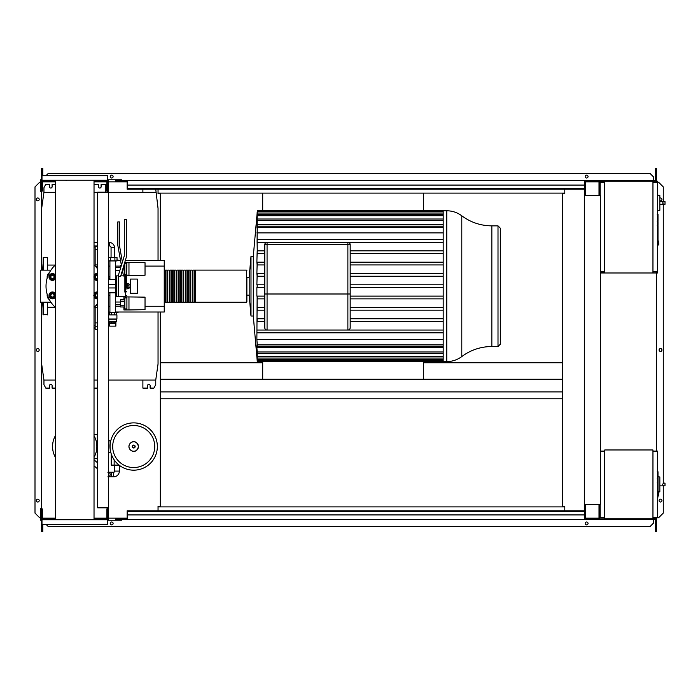 <?xml version="1.0" encoding="UTF-8"?>
<svg xmlns="http://www.w3.org/2000/svg" width="700" height="700" viewBox="0 0 700 700"><rect width="100%" height="100%" fill="white"/><g stroke="black" fill="none" stroke-linecap="round" stroke-linejoin="round"><path stroke-width="1.05" d="M658 471.905L658 478.17M658 472.194L657.536 472.194M657.536 479.097L658 479.097L658 482.702L657.536 482.65M658 481.023L657.536 481.023M657.536 485.441L658 485.441L658 483.096L657.536 483.096M658 485.441L658 497.07L657.536 497.07M658 495.084L657.536 495.084M658 494.76L657.536 494.76M658 492.258L657.536 492.258M658 490.744L657.536 490.744M658 490.088L657.536 490.088M658 488.154L657.536 488.154M658 214.576L658 220.841M658 214.874L657.536 214.874M657.536 221.769L658 221.769L658 225.374L657.536 225.33M658 223.702L657.536 223.702M657.536 228.112L658 228.112L658 225.776L657.536 225.776M658 228.112L658 239.75L657.536 239.75M658 237.755L657.536 237.755M658 237.44L657.536 237.44M658 234.929L657.536 234.929M658 233.424L657.536 233.424M658 232.759L657.536 232.759M658 230.825L657.536 230.825M114.765 465.351L114.765 471.091A1.146 1.146 0 0 1 113.619 472.238L111.326 472.238L111.326 476.823L113.619 476.823A5.74 5.74 0 0 0 119.359 471.091L119.359 465.351M108.456 472.01L109.366 472.78A2.292 2.292 0 0 1 108.456 476.752M119.403 465.351L113.278 465.115M109.366 472.78A2.292 2.292 0 0 1 109.638 476.009A2.292 2.292 0 0 0 109.366 472.78M114.153 459.812L114.153 465.115L119.105 465.115M111.23 453.871L111.23 465.115L114.153 465.115M114.503 257.495L114.503 247.651A5.163 5.163 0 0 0 109.34 242.489L109.34 245.936A1.724 1.724 0 0 1 111.064 247.651L111.064 257.495M652.951 451.115L657.536 451.115L657.536 517.685L652.951 517.685M652.951 449.969L652.951 518.831L604.739 518.831L604.739 449.969L652.951 449.969M604.739 517.685L600.154 517.685L600.154 504.376M604.739 451.115L600.381 451.115M659.837 490.227L659.837 478.748M663.845 485.861C662.358 484.942 662.358 484.024 663.845 483.105L665 483.105L665 485.861L659.951 485.861M663.845 483.105L665 483.105M658.691 491.969L659.837 491.846L659.837 476.954L658 476.761M658.691 493.351L658.691 491.514L658.691 493.351M110.688 441.131L108.981 440.51L108.684 452.611M110.688 451.92L108.981 452.541M110.294 441.131L110.294 443.24M110.294 449.811L110.294 451.92M157.351 446.53A23.642 23.642 0 0 1 133.709 470.173A23.642 23.642 0 0 1 110.066 446.53A23.642 23.642 0 0 1 133.709 422.879A23.642 23.642 0 0 1 157.351 446.53A23.642 23.642 0 0 0 133.709 422.879A23.642 23.642 0 0 0 110.066 446.53M133.709 425.504A21.017 21.017 0 0 1 154.726 446.53A21.017 21.017 0 0 1 133.709 467.548A21.017 21.017 0 0 1 112.691 446.53A21.017 21.017 0 0 1 133.709 425.504M55.396 435.68A22.155 22.155 0 0 0 55.396 457.371M94.027 457.371A22.155 22.155 0 0 0 94.027 435.68M94.027 458.71L97.309 458.71L97.309 434.341A0.455 0.455 0 0 1 97.668 433.895M97.668 458.71L97.309 458.71A0.455 0.455 0 0 0 97.668 459.156M108.456 459.104A0.455 0.455 0 0 0 108.684 458.71L108.684 434.341A0.455 0.455 0 0 0 108.456 433.947M94.027 434.341L97.668 434.341M114.905 257.495L114.905 260.934L117.023 260.934L117.023 257.495L108.544 257.495L108.544 260.934L110.661 260.934L110.661 257.495M114.905 260.934L110.661 260.934M145.031 301.91L145.031 304.894M123.918 299.819L123.918 296.861L145.031 297.141L145.031 309.662L128.966 309.942L128.966 296.861M123.918 306.976L123.918 309.942L126.901 309.942L126.901 296.861M124.836 301.613L120.584 301.613L120.584 306.976L124.836 306.976M124.836 305.191L120.584 305.191M124.836 299.819L120.584 299.819L120.584 301.613M126.901 308.91L124.836 308.91L124.836 297.894L126.901 297.894M126.901 309.942L128.966 309.942M145.031 267.479L145.031 270.463M124.696 262.43L145.031 262.71L145.031 275.231L128.966 275.511L128.966 262.43M126.534 275.511L126.901 262.43M120.837 267.181L120.584 268.004M124.836 270.76L124.093 270.76M124.836 267.181L123.393 267.181M122.806 272.545L121.599 272.545M124.836 265.387L123.786 265.387M121.389 265.387L120.584 265.387L120.584 267.181M126.901 274.479L124.836 274.479L124.836 263.463L126.901 263.463M126.901 275.511L128.966 275.511M115.867 323.374L115.867 326.13L109.699 326.13L109.699 323.374L115.885 323.374L115.885 322.227L114.065 322.227L114.065 323.374M115.867 322.227L109.699 322.175L108.885 321.493L108.649 314.877L116.918 314.877L116.918 319.007L108.649 319.007M115.867 322.175L116.681 321.493L108.885 321.493M114.065 322.227L109.699 322.175M116.681 321.493L116.681 319.191L108.885 319.191M116.34 314.877L116.34 312.585L109.226 312.585L109.226 314.877M111.309 314.877L111.309 312.585M114.258 314.877L114.258 312.585M109.681 322.227L109.681 323.374M111.501 322.227L111.501 323.374M108.456 277.191A1.374 1.374 0 0 1 108.885 278.189L108.885 279.571M115.649 312.585L115.649 304.78L120.584 304.78M109.918 312.585L109.918 292.793M109.918 279.571L109.918 260.934M115.649 276.22L115.649 260.934M115.649 304.78L115.649 296.152M115.649 267.592L120.584 267.592M115.649 270.349L119.866 270.349M115.649 302.024L120.584 302.024M126.586 288.942L127.129 288.942L127.129 283.43L126.586 283.43M127.129 288.479L128.966 288.479L128.966 285.233L127.129 285.233M128.966 285.233L128.966 283.894L127.129 283.894M128.966 287.14L127.129 287.14M130.576 293.3L130.576 279.072L137.349 279.072L137.349 293.3L130.576 293.3M656.163 181.851L656.854 182.315M652.951 182.315L657.536 182.315L657.536 181.169L652.951 181.169L652.951 272.983L600.381 272.983M656.163 182.315L656.163 181.169M604.739 272.983L604.739 181.169L599.69 181.169L599.69 195.624M604.056 182.315L604.056 181.169M591.43 181.851L599.008 181.851L585.69 181.851L585.69 194.941L584.999 194.941L584.885 181.169M599.69 181.851L604.056 181.851M656.163 272.3L656.854 271.836M652.951 271.836L657.536 271.836L657.536 272.983L652.951 272.983M656.163 271.836L656.163 272.983M604.056 271.836L604.056 272.983M600.381 272.3L604.056 272.3M659.837 208.679L659.837 197.207M663.845 204.321C662.358 203.403 662.358 202.484 663.845 201.565L665 201.565L665 204.321L659.951 204.321M663.845 201.565L659.951 201.565M657.536 210.551L659.837 210.306L659.837 195.414L657.536 195.169M658.691 242.918L658.691 244.755L658.691 242.918M604.739 181.169L652.951 181.169M604.739 271.836L600.381 271.836M604.739 182.315L600.154 182.315L600.154 195.624M657.536 271.836L657.536 182.315M97.668 192.185L97.668 507.815L108.456 507.815L108.456 192.185L97.668 192.185M108.456 192.185L108.456 182.429L107.538 182.429M107.538 192.185L107.538 191.039L106.846 191.039L106.846 181.169L94.027 181.169M107.538 517.571L108.456 517.571L108.456 507.815M94.027 518.831L106.846 518.831L106.846 508.961L107.538 508.961L107.538 507.815M262.71 361.594L262.71 379.269L423.395 379.269L423.395 361.594M423.395 210.779L423.395 193.104L262.71 193.104L262.71 210.779M142.888 189.201L142.888 192.299M158.043 260.365L158.043 208.364L155.741 189.201M55.396 184.266L52.097 184.266L52.097 186.786A1.26 1.26 0 0 1 50.837 188.055A1.26 1.26 0 0 1 49.578 186.786L49.578 184.266L45.789 184.266L43.951 187.705L43.951 192.299L41.659 208.364L41.659 270.148M105.814 192.185L105.814 184.266L101.106 184.266L101.106 186.786A1.26 1.26 0 0 1 99.846 188.055A1.26 1.26 0 0 1 98.586 186.786L98.586 184.266L94.027 184.266M108.456 380.074L155.741 380.074L155.741 384.659L153.904 388.106L150.115 388.106L150.115 385.578A1.26 1.26 0 0 0 148.855 384.317A1.26 1.26 0 0 0 147.595 385.578L147.595 388.106L142.888 388.106L142.888 380.074M55.396 388.106L52.097 388.106L52.097 385.578A1.26 1.26 0 0 0 50.837 384.317A1.26 1.26 0 0 0 49.578 385.578L49.578 388.106L45.789 388.106L43.951 384.659L43.951 380.074L55.396 380.074M97.668 388.106L94.027 388.106M94.027 380.074L97.668 380.074M41.659 302.216L41.659 364L43.951 380.074M155.741 380.074L158.043 364L158.043 312.007M155.741 192.299L108.456 192.299M97.668 192.299L94.027 192.299M55.396 192.299L43.951 192.299M446.757 210.779C452.314 210.822 457.319 212.502 461.79 215.801L461.79 356.562C457.319 359.87 452.314 361.55 446.757 361.594L446.757 210.779L443.188 210.779L443.188 361.594L257.276 361.594L253.295 316.024L250.994 316.024L249.174 295.137L246.873 295.137L246.873 277.235L249.174 277.235L249.174 295.137M446.757 361.594L443.188 361.594M257.224 212.153L253.295 256.34L250.994 256.34L249.174 277.235M257.276 251.991L257.11 242.296M443.188 242.314L257.084 242.314L257.233 227.588C257.311 225.811 257.259 225.811 257.084 227.588C257.259 225.811 257.311 225.811 257.233 227.588L443.188 227.588M264.784 264.941L257.127 264.941L256.874 262.185L264.784 262.185M264.784 276.255L257.145 276.255L256.874 273.499L264.784 273.499M264.784 296.118L257.145 296.118L256.874 339.491L443.188 339.491M491.846 346.509L498.006 346.509L498.006 225.855L491.846 225.855L491.846 346.509C480.742 346.605 470.715 349.956 461.79 356.562M498.006 346.509L500.299 344.216L500.299 228.156L498.006 225.855M350.175 244.632A2.292 2.292 0 0 0 347.874 242.34L267.076 242.34A2.292 2.292 0 0 0 264.784 244.632L264.784 327.731A2.292 2.292 0 0 0 267.076 330.033L347.874 330.033A2.292 2.292 0 0 0 350.175 327.731L350.175 244.632L347.874 244.632L347.874 293.991L350.175 293.991M267.076 242.34L347.874 242.34L347.874 244.632L267.076 244.632L267.076 242.34M443.188 321.493L350.175 321.493M443.188 318.745L350.175 318.745M264.784 318.745L257.101 318.745L257.215 321.493L264.784 321.493M443.188 310.188L350.175 310.188M264.784 310.188L257.197 310.188L257.127 307.431L264.784 307.431M443.188 307.431L350.175 307.431M443.188 298.874L350.175 298.874M264.784 298.874L257.18 298.874L257.145 296.118M443.188 296.118L350.175 296.118M264.784 287.56L256.874 287.56L256.874 296.118M443.188 287.56L350.175 287.56M443.188 284.804L350.175 284.804M264.784 284.804L256.874 284.804L257.18 273.499M257.162 287.56L257.162 284.804M443.188 276.255L350.175 276.255M443.188 273.499L350.175 273.499M257.197 262.185L256.874 273.499M443.188 264.941L350.175 264.941M443.188 262.185L350.175 262.185M443.188 250.871L350.175 250.871M264.784 250.871L257.215 250.871L257.101 253.627L264.784 253.627M257.101 253.627L256.874 262.185M443.188 253.627L350.175 253.627M253.295 256.34L253.295 316.024M257.276 361.594L256.935 356.991M443.188 359.345L257.18 359.345C257.303 361.121 257.32 361.121 257.18 359.345C257.303 361.121 257.32 361.121 257.18 359.345L256.874 356.991M257.18 359.345L257.058 355.854M257.127 356.676C257.294 358.453 257.32 358.453 257.197 356.676C257.32 358.453 257.294 358.453 257.127 356.676L256.874 353.736L256.874 355.854M443.188 356.676L257.197 356.676L257.18 352.809M257.101 351.977C257.276 353.754 257.32 353.754 257.215 351.977C257.32 353.754 257.276 353.754 257.101 351.977L256.874 349.072L256.874 352.809M443.188 351.977L257.215 351.977L256.874 347.567L443.188 347.567M257.084 344.776C257.259 346.553 257.311 346.553 257.233 344.776C257.311 346.553 257.259 346.553 257.084 344.776L256.874 347.567M443.188 344.776L257.233 344.776L256.874 339.491M257.162 212.153L257.145 213.028C257.303 211.251 257.32 211.251 257.18 213.028C257.303 211.251 257.32 211.251 257.18 213.028L257.127 215.696C257.294 213.92 257.32 213.92 257.197 215.696L257.101 220.386C257.276 218.61 257.32 218.61 257.215 220.386L257.084 227.588M257.101 220.386C257.276 218.61 257.32 218.61 257.215 220.386L443.188 220.386M257.127 215.696C257.294 213.92 257.32 213.92 257.197 215.696L443.188 215.696M443.188 332.806L257.233 332.806M256.874 330.05L443.188 330.05M443.188 232.881L256.874 232.881M443.188 224.796L256.874 224.796M443.188 239.566L257.233 239.566M250.994 256.34L250.994 316.024M165.384 301.796L164.692 302.251L164.692 270.113L164.237 270.576M246.418 302.251L246.418 270.113L195.23 270.113L195.23 302.251L246.418 302.251L246.873 301.796L246.873 277.235M164.692 301.796L164.692 270.113M194.539 286.186L194.539 270.113L192.929 270.113L192.929 302.251L194.539 302.251L194.539 286.186M192.237 286.186L192.237 270.113L190.636 270.113L190.636 302.251L192.237 302.251L192.237 286.186M189.945 286.186L189.945 270.113L188.344 270.113L188.344 302.251L189.945 302.251L189.945 286.186M187.653 286.186L187.653 270.113L186.043 270.113L186.043 302.251L187.653 302.251L187.653 286.186M185.351 286.186L185.351 270.113L183.75 270.113L183.75 302.251L185.351 302.251L185.351 286.186M183.059 286.186L183.059 270.113L181.449 270.113L181.449 302.251L183.059 302.251L183.059 286.186M180.766 286.186L180.766 270.113L179.156 270.113L179.156 302.251L180.766 302.251L180.766 286.186M178.465 286.186L178.465 270.113L176.864 270.113L176.864 302.251L178.465 302.251L178.465 286.186M176.173 286.186L176.173 270.113L174.562 270.113L174.562 302.251L176.173 302.251L176.173 286.186M173.88 286.186L173.88 270.113L172.27 270.113L172.27 302.251L173.88 302.251L173.88 286.186M171.579 286.186L171.579 270.113L169.977 270.113L169.977 302.251L171.579 302.251L171.579 286.186M169.286 286.186L169.286 270.113L167.676 270.113L167.676 302.251L169.286 302.251L169.286 286.186M166.994 286.186L166.994 270.113L165.384 270.113L165.384 302.251L166.994 302.251L166.994 286.186M94.027 328.387L95.139 328.387M125.326 260.365L164.237 260.365L164.237 266.096L145.031 266.096M120.584 266.096L115.649 266.096M109.918 266.096L108.456 266.096M122.92 260.365L122.097 260.365M120.461 260.365L117.023 260.365M164.237 266.096L164.237 312.007L115.649 312.007M109.918 312.007L108.456 312.007M164.237 306.267L145.031 306.267M120.584 306.267L115.649 306.267M109.918 306.267L108.456 306.267M109.918 277.086L108.456 276.377M108.456 295.986L109.918 295.277M97.668 264.941L95.139 264.941L95.139 266.035M95.139 264.941L95.139 249.454L97.668 249.454M97.668 246.172L95.139 246.172L95.139 249.454M97.668 322.919L95.139 322.919L95.139 326.2L97.668 326.2M95.139 322.919L95.139 307.431L97.668 307.431M95.139 306.338L95.139 307.431M97.668 329.315L95.139 329.315L95.139 326.2M55.291 307.3L47.626 307.3M55.291 265.064L47.626 265.064M47.626 302.216L47.626 314.65L43.032 314.65L43.032 302.216L43.032 310.52M47.399 270.148L47.399 257.495L43.26 257.495L43.26 270.148M43.032 264.145L42.578 270.148M43.032 308.219L42.578 302.216M47.626 308.455L47.626 306.39M47.626 265.983L47.626 265.379M43.26 257.495L43.032 265.983M47.626 261.852L47.626 270.148M54.276 276.964A1.838 1.838 0 0 0 52.447 275.126A1.838 1.838 0 0 0 50.61 276.964A1.838 1.838 0 0 0 52.447 278.801A1.838 1.838 0 0 0 54.276 276.964M54.049 276.964A1.61 1.61 0 0 1 52.447 278.565A1.61 1.61 0 0 1 50.837 276.964A1.61 1.61 0 0 1 52.447 275.354A1.61 1.61 0 0 1 54.049 276.964M49.262 276.964L50.059 275.581A2.756 2.756 0 0 0 50.059 278.338L49.262 276.964M50.855 274.207L52.447 274.207A2.756 2.756 0 0 0 50.059 275.581L50.855 274.207M54.031 274.207L54.828 275.581A2.756 2.756 0 0 0 52.447 274.207L54.031 274.207M54.828 275.581L55.624 276.964L54.828 278.338A2.756 2.756 0 0 0 54.828 275.581M54.828 278.338L54.031 279.72L52.447 279.72A2.756 2.756 0 0 0 54.828 278.338M52.447 279.72L50.855 279.72L50.059 278.338A2.756 2.756 0 0 0 52.447 279.72M55.396 278.731A3.447 3.447 0 0 1 49 276.964A3.447 3.447 0 0 1 55.396 275.188M54.276 295.409A1.838 1.838 0 0 0 52.447 293.571A1.838 1.838 0 0 0 50.61 295.409A1.838 1.838 0 0 0 52.447 297.246A1.838 1.838 0 0 0 54.276 295.409M54.049 295.409A1.61 1.61 0 0 1 52.447 297.019A1.61 1.61 0 0 1 50.837 295.409A1.61 1.61 0 0 1 52.447 293.799A1.61 1.61 0 0 1 54.049 295.409M49.262 295.409L50.059 294.035A2.756 2.756 0 0 0 50.059 296.783L49.262 295.409M50.855 292.652L52.447 292.652A2.756 2.756 0 0 0 50.059 294.035L50.855 292.652M54.031 292.652L54.828 294.035A2.756 2.756 0 0 0 52.447 292.652L54.031 292.652M54.828 294.035L55.624 295.409L54.828 296.783A2.756 2.756 0 0 0 54.828 294.035M54.828 296.783L54.031 298.165L52.447 298.165A2.756 2.756 0 0 0 54.828 296.783M52.447 298.165L50.855 298.165L50.059 296.783A2.756 2.756 0 0 0 52.447 298.165M55.396 297.185A3.447 3.447 0 0 1 49 295.409A3.447 3.447 0 0 1 55.396 293.632M97.668 275.257A1.838 1.838 0 0 0 95.147 276.964A1.838 1.838 0 0 0 97.668 278.661M97.668 278.416A1.61 1.61 0 0 1 95.375 276.964A1.61 1.61 0 0 1 97.668 275.511M93.8 276.964L94.596 275.581A2.756 2.756 0 0 0 94.596 278.338L93.8 276.964M95.392 274.207L96.976 274.207A2.756 2.756 0 0 0 94.596 275.581L95.392 274.207M97.668 274.295A2.756 2.756 0 0 0 96.976 274.207L97.668 274.207M97.668 279.72L96.976 279.72A2.756 2.756 0 0 0 97.668 279.632M96.976 279.72L95.392 279.72L94.596 278.338A2.756 2.756 0 0 0 96.976 279.72M97.668 280.332A3.447 3.447 0 0 1 94.027 278.731M94.027 275.188A3.447 3.447 0 0 1 97.668 273.586M97.668 293.703A1.838 1.838 0 0 0 95.147 295.409A1.838 1.838 0 0 0 97.668 297.115M97.668 296.861A1.61 1.61 0 0 1 95.375 295.409A1.61 1.61 0 0 1 97.668 293.956M93.8 295.409L94.596 294.035A2.756 2.756 0 0 0 94.596 296.783L93.8 295.409M95.392 292.652L96.976 292.652A2.756 2.756 0 0 0 94.596 294.035L95.392 292.652M97.668 292.74A2.756 2.756 0 0 0 96.976 292.652L97.668 292.652M97.668 298.165L96.976 298.165A2.756 2.756 0 0 0 97.668 298.078M96.976 298.165L95.392 298.165L94.596 296.783A2.756 2.756 0 0 0 96.976 298.165M97.668 298.786A3.447 3.447 0 0 1 94.027 297.185M94.027 293.632A3.447 3.447 0 0 1 97.668 292.031M50.916 270.148L40.311 270.148L40.311 302.216L50.916 302.216M123.331 266.866L124.871 274.706L124.871 288.015L126.586 287.578L126.586 275.852L125.44 274.706L125.44 296.511L118.326 296.511L118.326 275.398L124.294 255.876L124.294 219.616L126.586 219.616L126.586 256.217L120.619 276.447L118.326 276.447L118.326 296.511L116.489 296.511L115.343 295.365L115.343 276.999L116.489 275.852L116.489 296.511M118.326 275.852L116.489 275.852M49.42 272.632A5.276 5.276 0 0 0 47.163 276.964L47.163 278.154M115.343 284.419L108.456 284.419M108.456 287.954L115.343 287.954M108.456 279.571L115.343 279.571M115.343 292.793L108.456 292.793M47.163 294.219L47.163 295.409A5.276 5.276 0 0 0 49.42 299.731M97.668 303.398A28.691 28.691 0 0 1 94.027 307.405M55.396 307.405A28.691 28.691 0 0 1 55.396 264.967M94.027 264.967A28.691 28.691 0 0 1 97.668 268.966M124.871 275.984L123.48 275.984L122.334 270.13M121.398 265.344L117.819 245.35L117.819 221.909L119.42 221.909L119.42 245.21L122.395 262.08M126.586 275.852L126.586 287.578M124.871 288.015L124.871 292.11L125.44 292.11A1.146 0.656 0 0 0 126.586 291.454M94.027 175.429L87.78 175.429L94.027 175.429M82.731 175.429L87.78 175.429M61.644 175.429L55.396 175.429L61.644 175.429M66.692 519.523L94.027 519.523L94.027 180.477M65.957 519.523L55.396 519.523L55.396 180.477L49.262 180.477M65.957 180.477L66.692 180.477M98.376 175.429L97.632 175.429M107.424 524.344L42.227 524.571L107.424 524.344L107.196 519.523L41.886 519.523L41.886 508.961L42.578 508.961L42.578 518.831L55.396 518.831M42 524.344L42 519.75L107.424 519.75M107.424 175.656L42 175.656L42 180.25L107.424 180.25L107.196 175.429L46.734 175.429M51.791 175.429L55.396 175.429M42 180.25L107.424 180.25M584.316 511.49L127.164 511.49L127.164 510.799L584.316 510.799M584.316 514.929L127.164 514.929L127.164 511.49M127.164 514.929L127.164 519.523L115.57 519.523L115.57 518.831L127.164 518.831M127.164 519.523L596.479 519.523L596.479 518.831M584.999 504.376L584.885 518.831M584.885 519.523L584.885 517.457M107.765 519.523L107.765 517.571M42 520.214L40.512 520.214L40.512 508.734L41.195 508.734L41.195 519.523M40.512 517.685L41.195 517.685M107.424 520.214L121.538 520.214L121.538 519.523M108.456 519.523L108.456 517.571M102.69 519.523L107.538 519.523L107.538 508.961M46.48 519.523L46.48 518.831M47.731 519.523L47.731 518.831M55.396 519.523L51.791 519.523M101.692 519.523L101.692 518.831M102.944 519.523L102.944 518.831M584.316 188.51L127.164 188.51L127.164 189.201L584.316 189.201M584.316 185.071L127.164 185.071L127.164 188.51M127.164 185.071L127.164 180.477L115.57 180.477L115.57 181.169L127.164 181.169M127.164 180.477L596.479 180.477L596.479 181.169M584.885 180.477L584.885 182.543M107.765 180.477L107.765 182.429M42 179.786L40.512 179.786L40.512 191.266L41.195 191.266L41.195 180.477M40.512 182.315L41.195 182.315M107.424 179.786L121.538 179.786L121.538 180.477M108.456 180.477L108.456 182.429M46.48 180.477L46.48 181.169L42.578 181.169L42.578 191.039L41.886 191.039L41.886 180.477M107.538 180.477L107.538 191.039M46.48 181.169L55.396 181.169M47.731 180.477L47.731 181.169M101.692 180.477L101.692 181.169M102.944 180.477L102.944 181.169M39.191 199.412A1.435 1.435 0 0 1 37.756 200.847A1.435 1.435 0 0 1 36.321 199.412A1.435 1.435 0 0 1 37.756 197.977A1.435 1.435 0 0 1 39.191 199.412M39.191 500.588A1.435 1.435 0 0 1 37.756 502.023A1.435 1.435 0 0 1 36.321 500.588A1.435 1.435 0 0 1 37.756 499.153A1.435 1.435 0 0 1 39.191 500.588M39.191 350A1.435 1.435 0 0 1 37.756 351.435A1.435 1.435 0 0 1 36.321 350A1.435 1.435 0 0 1 37.756 348.565A1.435 1.435 0 0 1 39.191 350M40.512 517.799L39.708 517.799L35 513.091L35 186.909L39.708 182.201L40.512 182.201M41.659 517.799L41.195 517.799M41.195 182.201L41.659 182.201M42.805 524.571L42.805 531.571L41.659 531.571L41.659 520.214M41.659 519.523L41.886 518.149M41.659 180.477L41.659 208.364M41.659 364L41.659 518.149M42.805 175.429L42.805 168.429L41.659 168.429L41.659 179.786M158.043 189.201L158.043 193.795L160.335 193.795L160.335 260.365M158.043 510.799L158.043 506.205L160.335 506.205L160.335 312.007M42.805 518.149L42.805 518.831M42.578 518.149L55.396 518.149M94.027 518.149L106.846 518.149M108.456 518.149L127.164 518.149M42.805 181.851L42.805 181.169M42.578 181.851L55.396 181.851M94.027 181.851L106.846 181.851M108.456 181.851L127.164 181.851M659.951 200.734A1.435 1.435 0 0 0 661.955 199.412A1.435 1.435 0 0 0 659.951 198.1M661.955 500.588A1.435 1.435 0 0 0 660.52 499.153A1.435 1.435 0 0 0 659.085 500.588A1.435 1.435 0 0 0 660.52 502.023A1.435 1.435 0 0 0 661.955 500.588M661.955 350A1.435 1.435 0 0 0 660.52 348.565A1.435 1.435 0 0 0 659.085 350A1.435 1.435 0 0 0 660.52 351.435A1.435 1.435 0 0 0 661.955 350M113.102 523.425A1.435 1.435 0 0 0 111.668 521.99A1.435 1.435 0 0 0 110.233 523.425A1.435 1.435 0 0 0 111.668 524.86A1.435 1.435 0 0 0 113.102 523.425M588.044 523.425A1.435 1.435 0 0 0 586.609 521.99A1.435 1.435 0 0 0 585.174 523.425A1.435 1.435 0 0 0 586.609 524.86A1.435 1.435 0 0 0 588.044 523.425M110.233 176.575A1.435 1.435 0 0 1 111.668 175.14A1.435 1.435 0 0 1 113.102 176.575A1.435 1.435 0 0 1 111.668 178.01A1.435 1.435 0 0 1 110.233 176.575M585.174 176.575A1.435 1.435 0 0 1 586.609 175.14A1.435 1.435 0 0 1 588.044 176.575A1.435 1.435 0 0 1 586.609 178.01A1.435 1.435 0 0 1 585.174 176.575M596.479 180.477L653.634 180.477L653.634 181.169M44.643 518.831L44.643 518.149M160.335 379.269L262.71 379.269M423.395 379.269L562.503 379.269M584.999 518.831L599.69 518.831L599.69 505.059L599.008 505.059L599.008 518.149L585.69 518.149L585.69 505.059L584.999 505.059M600.381 504.376L600.381 195.624L584.316 195.624L584.316 504.376L600.381 504.376M599.69 504.376L599.69 505.059M599.69 515.165L600.154 515.165M599.69 184.835L600.154 184.835M584.999 517.457L584.316 517.457L584.316 504.376M584.316 195.624L584.316 182.543L584.999 182.543M584.999 194.941L584.999 195.624M584.999 181.169L599.69 181.169M599.69 194.941L599.008 194.941L599.008 181.851M564.804 510.799L564.804 506.205L562.503 506.205L562.503 193.795L564.804 193.795L564.804 189.201M656.617 517.685L656.617 518.149L652.951 518.149M604.739 518.149L599.69 518.149M656.617 181.851L656.617 182.315M656.617 271.836L656.617 272.3M656.617 272.983L656.617 451.115M158.043 506.896L564.804 506.896M596.479 519.523L653.634 519.523L653.634 518.149M653.634 518.831L654.789 518.831L654.789 518.149M44.643 181.169L44.643 181.851M158.043 193.104L262.71 193.104M423.395 193.104L564.804 193.104M43.496 181.851L43.496 181.169M655.471 180.477L653.634 180.477L653.634 177.03L650.195 173.591L48.081 173.591L46.244 175.429M655.471 518.149L655.471 531.571L656.617 531.571L656.617 518.149M655.471 181.169L655.471 168.429L656.617 168.429L656.617 181.169M43.496 518.149L43.496 518.831M655.471 519.523L653.634 519.523L653.634 522.97L650.195 526.409L48.081 526.409L46.244 524.571M656.617 517.799L658.569 517.799L663.276 513.091L663.276 485.861M663.276 483.105L663.276 204.321M663.276 201.565L663.276 186.909L658.569 182.201L657.536 182.201M160.335 362.74L262.71 362.74M423.395 362.74L562.503 362.74M160.335 391.895L562.503 391.895M160.335 398.781L562.503 398.781M658 478.459L657.536 478.459M658 476.998L657.536 476.998M658 474.416L657.536 474.416M658 484.269L657.536 484.269M658 485.59L657.536 485.59M658 221.13L657.536 221.13M658 219.669L657.536 219.669M658 217.096L657.536 217.096M658 226.949L657.536 226.949M658 228.261L657.536 228.261M114.765 471.091L119.359 471.091M113.619 472.238L113.619 476.823M110.18 474.53A2.292 2.292 0 0 1 109.638 476.009M114.503 247.651L111.064 247.651M658 491.286L658.455 491.286L658.691 495.189M138.442 446.53A4.734 4.734 0 0 1 133.709 451.255A4.734 4.734 0 0 1 128.975 446.53A4.734 4.734 0 0 1 133.709 441.796A4.734 4.734 0 0 1 138.442 446.53M135.17 446.53A1.461 1.461 0 0 1 133.709 447.983A1.461 1.461 0 0 1 132.248 446.53A1.461 1.461 0 0 1 133.709 445.069A1.461 1.461 0 0 1 135.17 446.53M134.925 446.53A1.216 1.216 0 0 1 133.709 447.738A1.216 1.216 0 0 1 132.492 446.53A1.216 1.216 0 0 1 133.709 445.314A1.216 1.216 0 0 1 134.925 446.53M657.536 240.852L658.455 240.852L658.691 244.755M264.784 244.632L267.076 244.632L267.076 293.991L264.784 293.991M350.175 327.731A2.292 2.292 0 0 1 347.874 330.033L347.874 293.991L267.076 293.991L267.076 330.033A2.292 2.292 0 0 1 264.784 327.731M443.188 213.028L257.18 213.028M95.725 266.648L97.668 266.648L95.716 266.639M97.668 305.725L95.725 305.725L97.668 305.734M47.399 302.216L47.399 314.877M43.26 302.216L43.26 314.877M657.221 471.73L658 471.73M657.221 478.634L658 478.634M657.221 482.702L658 482.702M657.221 214.401L658 214.401M657.221 221.305L658 221.305M657.221 225.374L658 225.374M111.326 472.238L107.879 472.238M97.668 462.901L94.027 459.83M97.668 468.912L94.027 465.841M111.326 476.823L107.879 476.823M109.34 242.489L108.456 242.489M97.668 242.489L94.027 242.489M94.027 245.936L97.668 245.936M108.456 245.936L109.34 245.936M658 495.416L658.455 495.416M128.931 446.53C128.713 450.608 136.124 455.157 138.477 446.53C136.124 437.894 128.713 442.444 128.931 446.53M130.576 287.796L128.966 287.796M130.576 284.576L128.966 284.576M657.536 244.983L658.455 244.983M461.79 215.801C470.715 222.416 480.742 225.767 491.846 225.855M257.259 226.214L443.188 226.214M257.276 214.322L443.188 214.322M257.276 211.645L443.188 211.645M257.267 219.013L443.188 219.013M443.188 210.779L257.276 210.779M443.188 346.159L257.259 346.159M443.188 358.05L257.276 358.05M443.188 360.719L257.276 360.719M443.188 353.36L257.267 353.36M164.692 302.251L164.237 301.796M167.676 301.796L166.994 301.796M169.977 301.796L169.286 301.796M172.27 301.796L171.579 301.796M174.562 301.796L173.88 301.796M176.864 301.796L176.173 301.796M179.156 301.796L178.465 301.796M181.449 301.796L180.766 301.796M183.75 301.796L183.059 301.796M186.043 301.796L185.351 301.796M188.344 301.796L187.653 301.796M190.636 301.796L189.945 301.796M192.929 301.796L192.237 301.796M195.23 301.796L194.539 301.796M195.23 270.576L194.539 270.576M192.929 270.576L192.237 270.576M190.636 270.576L189.945 270.576M188.344 270.576L187.653 270.576M186.043 270.576L185.351 270.576M183.75 270.576L183.059 270.576M181.449 270.576L180.766 270.576M179.156 270.576L178.465 270.576M176.864 270.576L176.173 270.576M174.562 270.576L173.88 270.576M172.27 270.576L171.579 270.576M169.977 270.576L169.286 270.576M167.676 270.576L166.994 270.576M165.384 270.576L164.692 270.576M246.418 270.113L246.873 270.576M95.139 325.299L94.027 325.299M95.139 247.074L94.027 247.074M119.245 312.007L115.797 312.585M109.226 313.679L108.456 313.81M119.245 260.365L117.023 259.989M95.139 327.591L94.027 327.591M120.619 275.852L123.454 275.852M125.44 296.511L126.586 295.365M125.44 274.706L124.871 274.706"/></g></svg>
